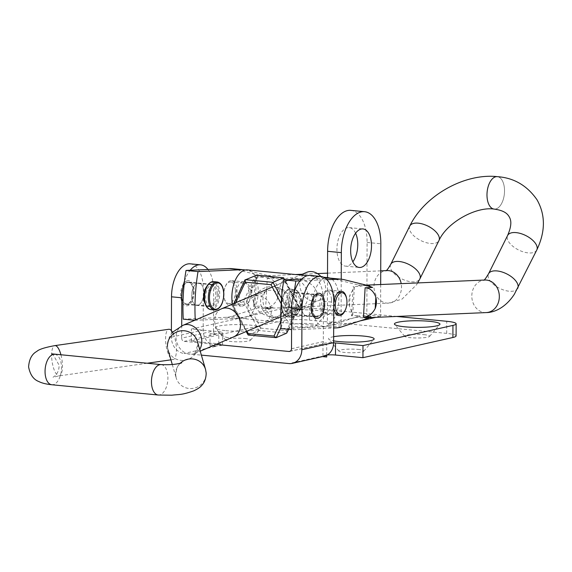 <?xml version="1.0" encoding="UTF-8"?>
<svg xmlns="http://www.w3.org/2000/svg" width="572" height="572" viewBox="0 0 572 572"><rect width="100%" height="100%" fill="white"/><g stroke="black" fill="none" stroke-linecap="round" stroke-linejoin="round"><path stroke-width="0.43" stroke-dasharray="2.86 2.15" d="M423.873 334.649A12.52 1.823 -179.8 0 1 429.558 336.429A12.52 1.823 -179.8 0 1 410.396 337.673A12.52 1.823 -179.8 0 1 404.711 336.343A12.52 1.823 -179.8 0 1 410.46 334.591A12.52 1.823 -179.8 0 1 423.873 334.649M291.641 315.887A22.773 3.318 0.2 0 0 326.498 313.628A22.773 3.318 0.2 0 0 316.166 310.382A22.773 3.318 0.2 0 0 291.756 310.289A22.773 3.318 0.2 0 0 281.302 313.47A22.773 3.318 0.2 0 0 291.641 315.887M310.603 323.716A12.52 1.823 -179.8 0 1 316.28 325.497A12.52 1.823 -179.8 0 1 297.118 326.741A12.52 1.823 -179.8 0 1 291.441 325.411A12.52 1.823 -179.8 0 1 297.183 323.666A12.52 1.823 -179.8 0 1 310.603 323.716M225.826 330.659A22.773 3.318 0.2 0 0 260.682 328.399A22.773 3.318 0.2 0 0 250.35 325.153A22.773 3.318 0.2 0 0 225.94 325.06A22.773 3.318 0.2 0 0 215.487 328.242A22.773 3.318 0.2 0 0 225.826 330.659M244.787 338.488A12.52 1.823 -179.8 0 1 250.464 340.268A12.52 1.823 -179.8 0 1 231.302 341.513A12.52 1.823 -179.8 0 1 225.625 340.183A12.52 1.823 -179.8 0 1 231.367 338.438A12.52 1.823 -179.8 0 1 244.787 338.488M358.058 349.421A12.52 1.823 -179.8 0 1 363.742 351.201A12.52 1.823 -179.8 0 1 344.58 352.445A12.52 1.823 -179.8 0 1 338.896 351.115A12.52 1.823 -179.8 0 1 344.644 349.37A12.52 1.823 -179.8 0 1 358.058 349.421M197.762 283.147A11.204 5.963 95.5 0 0 191.713 294.623A11.204 5.963 95.5 0 0 196.646 305.377A11.204 5.963 95.5 0 0 197.683 305.312A11.204 5.963 95.5 0 0 203.732 293.836A11.204 5.963 95.5 0 0 198.799 283.076A11.204 5.963 95.5 0 0 197.762 283.147M187.466 282.153A11.204 5.963 95.5 0 0 181.417 293.629A11.204 5.963 95.5 0 0 186.35 304.383A11.204 5.963 95.5 0 0 187.387 304.318A11.204 5.963 95.5 0 0 193.436 292.843A11.204 5.963 95.5 0 0 188.503 282.082A11.204 5.963 95.5 0 0 187.466 282.153M317.903 294.737A11.204 5.963 95.5 0 0 311.854 306.213A11.204 5.963 95.5 0 0 316.788 316.974A11.204 5.963 95.5 0 0 317.825 316.902A11.204 5.963 95.5 0 0 323.866 305.434A11.204 5.963 95.5 0 0 318.94 294.673A11.204 5.963 95.5 0 0 317.903 294.737M307.529 315.916A11.204 5.963 -84.5 0 1 306.485 315.98A11.204 5.963 -84.5 0 1 301.558 305.219A11.204 5.963 -84.5 0 1 307.6 293.743A11.204 5.963 -84.5 0 1 308.637 293.679A11.204 5.963 -84.5 0 1 313.57 304.44A11.204 5.963 -84.5 0 1 307.529 315.916M355.591 233.226A19.348 10.303 95.5 0 0 349.206 227.613A19.348 10.303 95.5 0 0 347.411 227.727A19.348 10.303 95.5 0 0 336.972 247.547A19.348 10.303 95.5 0 0 345.488 266.13A19.348 10.303 95.5 0 0 347.283 266.016A19.348 10.303 95.5 0 0 352.831 261.84M333.648 336.693A22.773 3.318 0.2 0 0 328.764 339.175A22.773 3.318 0.2 0 0 333.633 340.862M326.712 355.283L326.748 344.916L320.792 344.337L290.269 351.194M326.748 344.916A8.151 1.187 -179.8 0 1 322.994 343.901A8.151 1.187 -179.8 0 1 333.626 342.807M396.653 316.452L309.438 308.036A20.37 2.967 0.2 0 0 281.31 308.844L191.363 329.036L218.819 331.681A8.151 1.187 -179.8 0 1 222.579 332.697A8.151 1.187 -179.8 0 1 218.347 333.719A8.151 1.187 -179.8 0 1 210.046 333.655L216.009 334.227A3.003 2.502 77.3 0 1 213.485 331.016L181.674 338.159A3.003 2.502 -102.7 0 0 184.198 341.37L215.973 344.437M375.947 317.346L380.566 316.309L366.838 314.986L327.348 323.852L341.076 325.175L360.095 320.906M207.979 269.491A29.537 15.723 -84.5 0 1 213.628 290.662L213.485 331.016M190.262 263.835A29.537 15.723 -84.5 0 1 203.332 289.668L203.189 330.023A15.222 12.691 77.3 0 0 210.01 344.022L210.046 333.655M291.52 348.756L323.33 341.613L323.473 301.258A29.537 15.723 95.5 0 0 310.403 275.432M380.68 284.52L380.566 316.309M350.872 210.374A36.665 19.52 -84.5 0 1 367.095 242.442L366.838 314.986M324.131 356.227A15.222 12.691 77.3 0 1 320.749 356.435L288.939 363.57M322.472 356.599L320.749 356.435M215.966 346.317L210.003 345.745L210.01 344.022A15.222 12.691 77.3 0 0 215.966 346.317L184.155 353.46L201.373 355.119M326.712 357.007A8.151 1.187 -179.8 0 1 322.951 355.991A8.151 1.187 -179.8 0 1 327.291 354.962M456.098 335.914A20.37 2.967 0.2 0 0 446.703 333.376L309.402 320.127A20.37 2.967 0.2 0 0 281.267 320.935L191.32 341.127L218.776 343.772A8.151 1.187 -179.8 0 1 222.537 344.787A8.151 1.187 -179.8 0 1 218.304 345.817A8.151 1.187 -179.8 0 1 210.003 345.745M191.32 341.127L191.363 329.036M171.4 330.673L171.378 337.165A15.222 12.691 -102.7 0 0 184.155 353.46M181.674 338.159L181.717 325.883M184.499 281.124A29.537 15.723 -84.5 0 1 190.219 270.256M323.33 341.613A3.003 2.502 77.3 0 1 321.457 344.301A3.003 2.502 77.3 0 1 320.792 344.337M341.241 279.2L341.076 325.175M327.513 277.627L327.348 323.852M205.069 303.517A11.204 5.963 95.5 0 0 208.658 306.542A11.204 5.963 95.5 0 0 215.737 295.131A11.204 5.963 95.5 0 0 210.811 284.234A11.204 5.963 95.5 0 0 206.714 286.522M191.72 294.487A11.204 5.963 95.5 0 0 196.646 305.377A11.204 5.963 95.5 0 0 203.725 293.972A11.204 5.963 95.5 0 0 198.799 283.076A11.204 5.963 95.5 0 0 191.72 294.487M235.921 294.258A12.219 6.506 95.5 0 0 241.291 306.142A12.219 6.506 95.5 0 0 249.013 293.693A12.219 6.506 95.5 0 0 243.636 281.81A12.219 6.506 95.5 0 0 235.921 294.258M223.909 293.1A12.219 6.506 95.5 0 0 229.279 304.983A12.219 6.506 95.5 0 0 236.994 292.535A12.219 6.506 95.5 0 0 231.624 280.652A12.219 6.506 95.5 0 0 223.909 293.1M289.554 303.925A11.204 5.963 95.5 0 0 294.473 314.822A11.204 5.963 95.5 0 0 301.551 303.41A11.204 5.963 95.5 0 0 296.625 292.521A11.204 5.963 95.5 0 0 289.554 303.925M301.566 305.09A11.204 5.963 95.5 0 0 306.485 315.98A11.204 5.963 95.5 0 0 313.563 304.569A11.204 5.963 95.5 0 0 308.637 293.679A11.204 5.963 95.5 0 0 301.566 305.09M321.736 302.538A12.219 6.506 95.5 0 0 327.105 314.421A12.219 6.506 95.5 0 0 334.827 301.973A12.219 6.506 95.5 0 0 329.451 290.09A12.219 6.506 95.5 0 0 321.736 302.538M333.762 303.432A12.219 6.506 95.5 0 0 333.748 303.696A12.219 6.506 95.5 0 0 333.755 306.327M345.567 309.395A12.219 6.506 95.5 0 0 346.839 303.131A12.219 6.506 95.5 0 0 346.611 298.555M294.344 291.727A122.215 65.065 95.5 0 0 293.15 305.448A122.215 65.065 95.5 0 0 293.093 329.751L291.584 329.601M351.451 315.823L352.76 314.943L349.456 306.02A16.295 13.757 87.5 0 1 348.92 300.286A16.295 13.757 87.5 0 1 350.1 294.723L354.333 287.094L353.103 286.622L351.451 315.823L358.944 315.501L355.727 317.267L329.415 325.797A61.104 32.532 95.5 0 1 324.395 326.719L281.081 328.593M360.596 286.3L363.57 285.378L357.564 284.799L360.596 286.3L353.103 286.622M366.294 285.142L362.691 285.292M369.576 285.957L363.57 285.378L370.177 286.522M295.495 274.539L265.008 275.854L259.731 275.354L262.77 276.855L265 275.854L274.782 278.013L273.402 277.735L271.75 276.512L246.275 270.22A61.104 32.532 95.5 0 0 245.288 270.005M267.288 278.342C272.208 278.521 275.783 281.667 278.013 287.766L277.377 299.063C274.496 304.561 270.585 307.386 265.644 307.543L267.288 278.342L274.782 278.013M277.377 299.063A16.295 13.757 -92.5 0 0 278.013 287.766M194.795 320.263L238.588 318.44A61.104 32.532 95.5 0 0 243.6 317.517L269.912 308.987L273.13 307.214L265.644 307.543M273.13 307.214L263.906 308.408L261.118 306.056L257.9 307.829L269.912 308.987M252.273 285.278A16.295 13.757 -92.5 0 0 251.63 296.582L252.273 285.278L256.506 277.656L255.276 277.177L253.625 306.377L261.118 306.056M253.625 306.377L254.933 305.498L251.63 296.582M262.77 276.855L255.276 277.177M369.448 317.102L361.733 317.846L358.944 315.501M326.934 279.694L300.064 280.859M293.093 329.751L333.676 327.999M357.564 284.799L332.089 278.5A61.104 32.532 95.5 0 0 329.579 278.071M325.075 278.099L301.666 279.107M367.739 318.425L355.727 317.267M183.255 319.147L226.569 317.281A61.104 32.532 95.5 0 0 231.588 316.359L257.9 307.829M259.731 275.354L234.263 269.062A61.104 32.532 95.5 0 0 231.753 268.633M264.865 275.847L271.75 276.512M260.396 322.572A13.85 11.254 -113.2 0 0 265.072 321.872A13.85 11.254 -113.2 0 0 270.878 307.45A13.85 11.254 -113.2 0 0 258.851 295.703A13.85 11.254 -113.2 0 0 254.175 296.403A13.85 11.254 -113.2 0 0 248.37 310.825A13.85 11.254 -113.2 0 0 260.396 322.572M273.051 317.153A13.85 11.254 -113.2 0 0 277.727 316.452A13.85 11.254 -113.2 0 0 283.533 302.03A13.85 11.254 -113.2 0 0 271.507 290.283A13.85 11.254 -113.2 0 0 266.831 290.984A13.85 11.254 -113.2 0 0 261.025 305.405A13.85 11.254 -113.2 0 0 273.051 317.153M276.183 337.666L248.441 334.992L232.968 305.991L243.443 301.508L246.518 301.229L257.915 276.791L283.676 279.279L298.041 306.206L298.934 306.864L284.527 279.851M248.441 334.992L258.909 330.509L286.658 333.183L286.643 330.645L260.882 328.164L258.909 330.509L243.443 301.508L255.72 275.189M280.816 321.414L285.385 311.618L288.46 311.347L299.199 306.671L284.942 279.83M283.469 277.863L283.676 279.279M256.478 275.261L257.915 276.791M235.685 302.745L233.862 306.649L232.968 305.991L232.704 306.299L246.167 331.531M315.608 316.194A10.796 5.749 95.5 0 0 316.824 316.566A10.796 5.749 95.5 0 0 323.437 307.543A10.796 5.749 95.5 0 0 320.113 295.452A10.796 5.749 95.5 0 0 318.897 295.08A10.796 5.749 95.5 0 0 312.291 304.097A10.796 5.749 95.5 0 0 315.608 316.194M291.577 313.871A10.796 5.749 95.5 0 0 292.8 314.25A10.796 5.749 95.5 0 0 299.406 305.226A10.796 5.749 95.5 0 0 296.089 293.136A10.796 5.749 95.5 0 0 294.873 292.757A10.796 5.749 95.5 0 0 288.259 301.78A10.796 5.749 95.5 0 0 291.577 313.871M187.466 280.738A12.627 6.721 95.5 0 0 180.623 294.759A12.627 6.721 95.5 0 0 187.38 305.727A12.627 6.721 95.5 0 0 194.23 291.706A12.627 6.721 95.5 0 0 187.466 280.738M193.243 291.927A10.796 5.749 -84.5 0 1 186.386 303.982A10.796 5.749 -84.5 0 1 181.61 294.537A10.796 5.749 -84.5 0 1 188.46 282.489A10.796 5.749 -84.5 0 1 193.243 291.927M217.267 294.251A10.796 5.749 -84.5 0 1 210.417 306.299A10.796 5.749 -84.5 0 1 205.641 296.861A10.796 5.749 -84.5 0 1 212.491 284.806A10.796 5.749 -84.5 0 1 217.267 294.251M317.346 294.337C312.677 316.824 279.272 313.599 279.586 290.69C280.137 280.802 285.02 276.626 294.251 278.178C302.509 279.065 315.923 283.505 317.346 294.337M281.71 292.843A15.48 12.584 -113.2 0 0 300.843 308.329A15.48 12.584 -113.2 0 0 307.8 295.359A15.48 12.584 -113.2 0 0 288.667 279.865A15.48 12.584 -113.2 0 0 281.71 292.843M253.403 301.894C254.797 312.712 268.289 317.195 276.49 318.053C285.728 319.605 290.612 315.429 291.155 305.541C291.47 282.632 258.065 279.408 253.403 301.894M289.032 303.389A15.48 12.584 66.8 0 1 282.082 316.366A15.48 12.584 66.8 0 1 262.948 300.872A15.48 12.584 66.8 0 1 269.898 287.902A15.48 12.584 66.8 0 1 289.032 303.389M331.488 299.535A10.796 5.749 95.5 0 0 326.741 291.262A10.796 5.749 95.5 0 0 319.92 304.483A10.796 5.749 95.5 0 0 324.667 312.755A10.796 5.749 95.5 0 0 331.488 299.535M235.378 290.261A10.796 5.749 95.5 0 0 230.63 281.989A10.796 5.749 95.5 0 0 223.809 295.209A10.796 5.749 95.5 0 0 228.557 303.482A10.796 5.749 95.5 0 0 235.378 290.261M250.822 291.749A10.796 5.749 95.5 0 0 246.074 283.476A10.796 5.749 95.5 0 0 239.26 296.696A10.796 5.749 95.5 0 0 244.001 304.969A10.796 5.749 95.5 0 0 250.822 291.749M325.003 278.049A24.446 13.013 95.5 0 0 312.612 307.614A24.446 13.013 95.5 0 0 323.359 326.34A24.446 13.013 95.5 0 0 338.796 296.403A24.446 13.013 95.5 0 0 329.865 278.099M232.432 304.132A24.446 13.013 95.5 0 0 242.692 318.554A24.446 13.013 95.5 0 0 258.129 288.624A24.446 13.013 95.5 0 0 247.39 269.891M233.004 337.144A15.294 12.434 66.8 0 1 228.442 337.687A15.294 12.434 66.8 0 1 215.251 325.096A15.294 12.434 66.8 0 1 220.985 309.059M320.863 276.44A15.294 12.434 66.8 0 1 318.704 300.493A15.294 12.434 66.8 0 1 313.542 301.265A15.294 12.434 66.8 0 1 300.25 288.295A15.294 12.434 66.8 0 1 306.663 272.365M173.352 333.962A15.28 5.019 81.8 0 1 176.362 347.49A15.28 5.019 81.8 0 1 173.18 359.509A15.28 5.019 81.8 0 1 165.651 341.291A15.28 5.019 81.8 0 1 168.84 329.265M233.598 336.894A15.28 12.412 66.8 0 1 228.435 337.666A15.28 12.412 66.8 0 1 215.172 324.71A15.28 12.412 66.8 0 1 221.571 308.801M184.198 341.37L216.009 334.227M203.332 289.668L213.628 290.662M323.473 301.258L333.769 302.252M367.095 242.442L380.823 243.765M218.776 343.772L218.819 331.681M281.267 320.935L281.31 308.844M309.402 320.127L309.438 308.036M446.703 333.376L446.739 321.285M171.378 337.165L203.189 330.023M486.272 312.584A16.295 13.757 87.5 0 1 484.656 312.541A16.295 13.757 87.5 0 1 471.843 294.98A16.295 13.757 87.5 0 1 484.87 280.023L483.998 280.065M517.689 288.345A16.295 8.058 26.5 0 1 509.202 291.234A16.295 8.058 26.5 0 1 493.457 284.363A16.295 8.058 26.5 0 1 488.517 273.824M497.325 176.655A16.295 8.673 -84.5 0 1 502.073 180.194A16.295 8.673 -84.5 0 1 503.646 198.076A16.295 8.673 -84.5 0 1 494.844 209.109A16.295 8.673 -84.5 0 1 494.194 209.095A16.295 8.673 -84.5 0 0 494.844 209.109A16.295 8.673 -84.5 0 0 503.639 198.076A16.295 8.673 -84.5 0 0 502.066 180.194A16.295 8.673 -84.5 0 0 497.325 176.655M536.772 250.028A16.295 8.058 26.5 0 1 528.278 252.91A16.295 8.058 26.5 0 1 508.451 241.441A16.295 8.058 26.5 0 1 507.593 235.5M409.767 226.062A16.295 8.058 -153.5 0 0 410.624 231.996A16.295 8.058 -153.5 0 0 430.451 243.472A16.295 8.058 -153.5 0 0 438.946 240.59M390.69 264.378A16.295 8.058 -153.5 0 0 395.631 274.925A16.295 8.058 -153.5 0 0 411.375 281.789A16.295 8.058 -153.5 0 0 419.862 278.907M386.171 270.62L387.044 270.585A16.295 13.757 -92.5 0 0 373.981 286.5A16.295 13.757 -92.5 0 0 386.822 303.103A16.295 13.757 -92.5 0 0 388.445 303.146A16.295 13.757 -92.5 0 0 401.194 283.64M349.456 306.02L350.1 294.723M344.101 279.665L332.089 278.5M336.415 327.878L324.395 326.719M341.427 326.955L329.415 325.797M231.588 316.359L243.6 317.517M226.569 317.281L238.588 318.44M234.263 269.062L246.275 270.22M232.968 305.991L245.245 279.672M288.467 329.3L298.934 306.864M281.546 298.384L288.46 311.347L281.016 327.306M285.385 311.618L281.167 303.718M233.862 306.649L246.954 331.195M298.041 306.206L286.643 330.645M260.882 328.164L246.518 301.229M296.082 289.94A14.057 7.479 -84.5 0 1 300.4 305.677A14.057 7.479 -84.5 0 1 291.799 317.424A14.057 7.479 -84.5 0 1 290.211 316.938A14.057 7.479 -84.5 0 1 285.893 301.194A14.057 7.479 -84.5 0 1 294.494 289.446A14.057 7.479 -84.5 0 1 296.082 289.94M291.069 316.223A13.242 7.05 95.5 0 0 300.407 307.028A13.242 7.05 95.5 0 0 296.596 290.783A13.242 7.05 95.5 0 0 287.258 299.978A13.242 7.05 95.5 0 0 291.069 316.223M291.448 290.29A13.242 7.05 -84.5 0 1 295.259 306.528A13.242 7.05 -84.5 0 1 285.921 315.723A13.242 7.05 -84.5 0 1 282.11 299.485A13.242 7.05 -84.5 0 1 291.448 290.29M286.436 316.573A14.057 7.479 95.5 0 0 288.023 317.06A14.057 7.479 95.5 0 0 296.625 305.312A14.057 7.479 95.5 0 0 292.306 289.575A14.057 7.479 95.5 0 0 290.719 289.082A14.057 7.479 95.5 0 0 282.118 300.829A14.057 7.479 95.5 0 0 286.436 316.573M210.789 309.609A14.057 7.479 95.5 0 0 219.712 293.922A14.057 7.479 95.5 0 0 213.492 281.631M218.583 293.951A13.242 7.05 -84.5 0 1 211.411 308.651A13.242 7.05 -84.5 0 1 204.326 297.154A13.242 7.05 -84.5 0 1 211.497 282.454A13.242 7.05 -84.5 0 1 218.583 293.951M217.267 281.996A14.057 7.479 -84.5 0 1 223.488 294.287A14.057 7.479 -84.5 0 1 214.564 309.974M182.911 325.346A15.28 12.412 -113.2 0 0 176.054 338.152A15.28 12.412 -113.2 0 0 189.775 354.211A15.28 12.412 -113.2 0 0 194.938 353.439A15.28 12.412 -113.2 0 0 199.685 349.349M167.453 346.646A15.28 14.822 163.7 0 0 168.004 349.857A15.28 14.822 163.7 0 0 185.192 360.181A15.28 14.822 163.7 0 0 197.883 344.501A15.28 14.822 163.7 0 0 197.333 341.291L197.833 344.172L195.331 352.488L193.794 353.997L200.221 351.179M161.154 364.607A15.28 8.13 -84.5 0 1 167.868 376.312A15.28 8.13 -84.5 0 1 160.539 394.63A15.28 8.13 -84.5 0 1 158.215 395.016M54.74 354.34A15.28 8.13 -84.5 0 1 61.461 366.044A15.28 8.13 -84.5 0 1 54.133 384.363A15.28 8.13 -84.5 0 1 51.809 384.749M60.982 354.94A15.28 5.019 81.8 0 1 62.398 363.842A15.28 5.019 81.8 0 1 59.216 375.861A15.28 5.019 81.8 0 1 51.687 357.643A15.28 5.019 81.8 0 1 54.876 345.617M180.251 363.234A15.28 14.822 163.7 0 0 175.668 374.782A15.28 14.822 163.7 0 0 176.219 377.992A15.28 14.822 163.7 0 0 193.4 388.317A15.28 14.822 163.7 0 0 206.099 372.637A15.28 14.822 163.7 0 0 205.548 369.426M429.558 336.429L439.775 324.56M316.28 325.497L326.498 313.628M250.464 340.268L260.682 328.399M363.742 351.201L373.959 339.332M186.35 304.383L208.658 306.542M294.473 314.822L316.788 316.974M345.488 266.13L359.216 267.46M322.951 355.991L322.994 343.901M222.537 344.787L222.579 332.697M289.647 351.437L321.457 344.301M349.206 227.613L362.934 228.936M296.625 292.521L318.94 294.673M188.503 282.082L210.811 284.234M338.896 351.115L328.764 339.175M225.625 340.183L215.487 328.242M291.441 325.411L281.302 313.47M404.711 336.343L394.58 324.395M229.279 304.983L241.291 306.142M339.117 315.58L327.105 314.421M417.682 282.925L416.566 284.727L402.023 299.127L388.445 303.146L266.409 308.415M380.73 270.856L327.527 273.151M317.489 273.588L302.273 274.245M368.582 317.667L364.235 317.853M341.47 291.248L329.451 290.09M354.333 287.094L352.76 314.943M371.228 287.18L364.443 285.457M364.185 317.853L370.113 316.817M231.624 280.652L243.636 281.81M256.506 277.656L254.933 305.498M272.286 307.378L266.359 308.415M266.616 276.019C265.723 275.868 269.755 276.219 273.402 277.735M277.727 316.452L265.072 321.872M266.831 290.984L254.175 296.403M288.638 329.322L299.199 306.671M232.704 306.184L233.969 303.475M291.799 317.424C298.949 318.575 306.442 298.291 296.296 290.004L290.719 289.082C281.846 287.165 277.67 312.92 286.222 316.509L291.799 317.424M316.824 316.566L292.8 314.25M318.897 295.08L294.873 292.757M186.386 303.982L210.417 306.299M188.46 282.489L212.491 284.806M326.741 291.262L338.295 292.378M230.63 281.989L246.074 283.476M282.082 316.366L300.843 308.329M323.63 277.256L307.364 275.683M323.359 326.34L242.692 318.554M269.898 287.902L288.667 279.865M228.557 303.482L244.001 304.969M324.667 312.755L336.222 313.871M172.479 332.239L169.541 336.279L167.324 345.931L168.004 349.857M147.111 363.249L59.216 375.861L53.017 377.27L54.798 376.018C57.693 373.423 59.13 369.805 59.102 365.165L53.01 354.511M172.294 364.536L176.219 377.992L175.675 374.853C176.526 368.64 177.627 365.365 178.986 365.015L181.76 362.748M271.743 287.308L300.464 275.018M170.921 359.838L173.18 359.509M280.773 316.724L318.704 300.493"/><path stroke-width="0.86" d="M404.912 326.819A22.773 3.318 0.2 0 0 439.775 324.56A22.773 3.318 0.2 0 0 429.443 321.314A22.773 3.318 0.2 0 0 405.026 321.221A22.773 3.318 0.2 0 0 394.58 324.395A22.773 3.318 0.2 0 0 404.912 326.819M333.633 340.862A22.773 3.318 0.2 0 0 339.096 341.591A22.773 3.318 0.2 0 0 373.959 339.332A22.773 3.318 0.2 0 0 363.628 336.086A22.773 3.318 0.2 0 0 333.648 336.693M361.011 267.338A19.348 10.303 -84.5 0 1 359.216 267.46A19.348 10.303 -84.5 0 1 350.7 248.877A19.348 10.303 -84.5 0 1 361.147 229.05A19.348 10.303 -84.5 0 1 362.934 228.936A19.348 10.303 -84.5 0 1 371.457 247.519A19.348 10.303 -84.5 0 1 361.011 267.338M333.626 342.807A8.151 1.187 -179.8 0 1 335.528 342.943L362.984 345.595L452.938 325.404A20.37 2.967 0.2 0 0 456.141 323.823A20.37 2.967 0.2 0 0 446.739 321.285L396.653 316.452M215.973 344.437L288.982 351.48A3.003 2.502 -102.7 0 0 289.647 351.437A3.003 2.502 -102.7 0 0 291.52 348.756L291.656 308.401L301.959 309.395L301.816 349.749A15.222 12.691 -102.7 0 1 292.321 363.363L324.131 356.227A15.222 12.691 77.3 0 0 326.712 355.283L326.712 357.007L322.472 356.599M360.095 320.906L375.947 317.346M326.712 355.283A15.222 12.691 77.3 0 0 333.626 342.607L333.769 302.252A29.537 15.723 -84.5 0 0 320.699 276.426A29.537 15.723 -84.5 0 0 301.959 309.395M327.513 277.627L327.606 251.301A36.665 19.52 -84.5 0 1 350.872 210.374L364.6 211.704A36.665 19.52 95.5 0 1 380.823 243.765L380.68 284.52M327.291 354.962A8.151 1.187 -179.8 0 1 335.485 355.033L362.941 357.686L452.895 337.494A20.37 2.967 0.2 0 0 456.098 335.914L456.141 323.823M201.373 355.119L288.939 363.57A15.222 12.691 -102.7 0 0 292.321 363.363M362.941 357.686L362.984 345.595M181.717 325.883L181.817 297.798A29.537 15.723 -84.5 0 1 184.499 281.124M171.4 330.673L171.521 296.804A29.537 15.723 -84.5 0 1 190.262 263.835L200.558 264.829A29.537 15.723 -84.5 0 1 207.979 269.491M190.219 270.256A29.537 15.723 -84.5 0 1 200.558 264.829M320.699 276.426L310.403 275.432A29.537 15.723 95.5 0 0 291.656 308.401M364.6 211.704A36.665 19.52 95.5 0 0 341.334 252.631L341.241 279.2M352.831 261.84A19.348 10.303 95.5 0 0 355.591 233.226M206.714 286.522A11.204 5.963 95.5 0 0 203.739 295.645A11.204 5.963 95.5 0 0 205.069 303.517M333.755 306.327A12.219 6.506 95.5 0 0 339.117 315.58A12.219 6.506 95.5 0 0 345.567 309.395M301.666 279.107L283.834 279.88A122.215 65.065 95.5 0 0 281.138 304.29A122.215 65.065 95.5 0 0 281.081 328.593L291.584 329.601M370.177 286.522L372.608 287.459L371.228 287.18L369.576 285.957L344.101 279.665A61.104 32.532 95.5 0 0 341.591 279.236A61.104 32.532 95.5 0 0 339.167 279.172L326.934 279.694M365.122 287.78C370.034 287.966 373.609 291.105 375.84 297.204A16.295 13.757 87.5 0 1 376.383 302.938A16.295 13.757 87.5 0 1 375.203 308.501C372.329 313.999 368.411 316.824 363.47 316.981L365.122 287.78L372.608 287.459M333.676 327.999L336.415 327.878A61.104 32.532 95.5 0 0 341.427 326.955L367.739 318.425L370.956 316.659L363.47 316.981M370.956 316.659L369.448 317.102M346.611 298.555A12.219 6.506 95.5 0 0 341.47 291.248A12.219 6.506 95.5 0 0 333.762 303.432M300.064 280.859L295.853 281.038A122.215 65.065 95.5 0 0 294.344 291.727M341.591 279.236L329.579 278.071A61.104 32.532 95.5 0 0 327.155 278.006L325.075 278.099M295.853 281.038L283.834 279.88M245.288 270.005A61.104 32.532 95.5 0 0 243.765 269.791L231.753 268.633A61.104 32.532 95.5 0 0 229.329 268.568L186.007 270.442A122.215 65.065 95.5 0 0 183.255 319.147L194.795 320.263M186.007 270.442L198.019 271.6A122.215 65.065 95.5 0 0 195.259 320.07M243.765 269.791A61.104 32.532 95.5 0 0 241.341 269.727L198.019 271.6M233.969 303.475L244.909 280.015L256.478 275.261M281.016 327.306L276.183 337.666L248.169 335.049L248.227 333.576L273.988 336.064L276.183 337.666L286.658 333.183L288.467 329.3M281.167 303.718L271.021 284.692L272.994 282.346L283.469 277.863L284.942 279.83M288.638 329.322L286.658 333.183M248.169 335.049L246.167 331.531M281.546 298.384L272.994 282.346L245.245 279.672L245.259 282.21L235.685 302.745M311.59 302.459A12.627 6.721 -84.5 0 1 320.499 293.693A12.627 6.721 -84.5 0 1 324.131 309.18A12.627 6.721 -84.5 0 1 315.222 317.953A12.627 6.721 -84.5 0 1 311.59 302.459M346.932 301.022A10.796 5.749 95.5 0 0 342.185 292.757A10.796 5.749 95.5 0 0 335.371 305.977A10.796 5.749 95.5 0 0 340.111 314.243A10.796 5.749 95.5 0 0 346.932 301.022M329.865 278.099A24.446 13.013 95.5 0 0 328.049 277.677A24.446 13.013 95.5 0 0 325.003 278.049M307.364 275.683L247.39 269.891A24.446 13.013 95.5 0 0 231.946 299.828A24.446 13.013 95.5 0 0 232.432 304.132M220.985 309.059A15.294 12.434 66.8 0 1 221.564 308.787A15.294 12.434 66.8 0 1 226.727 308.008A15.28 12.412 66.8 0 1 239.997 320.985A15.28 12.412 66.8 0 1 233.598 336.894A15.294 12.434 66.8 0 1 233.004 337.144M300.464 275.018L306.663 272.365A15.294 12.434 66.8 0 1 311.826 271.593A15.294 12.434 66.8 0 1 320.863 276.44M167.453 346.646A15.28 14.822 163.7 0 1 180.151 330.959A15.28 14.822 163.7 0 1 197.333 341.291L205.548 369.426L206.177 373.087C206.063 381.445 202.159 384.892 201.852 385.271C200.565 387.051 197.869 388.91 193.765 390.84C181.367 395.173 179.737 394.244 171.772 395.209L158.215 395.016L51.809 384.749C46.225 384.191 41.87 383.104 38.746 381.503C33.483 379.508 30.102 374.653 28.6 366.924C29.129 359.273 31.86 354.104 36.801 351.415C38.889 349.37 44.916 347.44 54.876 345.617L168.84 329.265A15.28 5.019 81.8 0 1 173.352 333.962M199.685 349.349A15.28 12.412 -113.2 0 0 201.794 340.633A15.28 12.412 -113.2 0 0 188.066 324.574A15.28 12.412 -113.2 0 0 182.911 325.346L221.571 308.801A15.28 12.412 66.8 0 1 226.727 308.029A15.294 12.434 66.8 0 1 240.011 320.985A15.294 12.434 66.8 0 1 233.605 336.908L280.773 316.724M290.269 351.194L288.982 351.48M335.485 355.033L335.528 342.943M452.895 337.494L452.938 325.404M171.521 296.804L181.817 297.798M333.626 342.607L301.816 349.749M327.606 251.301L341.334 252.631M366.294 285.142L484.87 280.023A16.295 13.757 87.5 0 1 486.486 280.073A16.295 13.757 87.5 0 1 499.299 297.633A16.295 13.757 87.5 0 1 486.272 312.584C494.866 312.569 505.913 307.135 514.314 294.301L536.772 250.028A16.295 8.058 26.5 0 0 535.914 244.087A16.295 8.058 26.5 0 0 516.087 232.618A16.295 8.058 26.5 0 0 507.593 235.5C513.256 222.415 509.938 218.297 509.066 216.545C507.822 214.636 505.484 210.668 494.194 209.095A16.295 8.673 -84.5 0 1 494.187 209.095A16.295 8.673 -84.5 0 1 489.439 205.555A16.295 8.673 -84.5 0 1 487.873 187.673A16.295 8.673 -84.5 0 1 496.682 176.641A16.295 8.673 -84.5 0 1 497.325 176.655A16.295 8.673 -84.5 0 1 497.325 176.655C464.307 173.016 424.403 195.681 409.767 226.062L390.69 264.378C388.395 268.404 386.794 270.556 385.871 270.821M483.697 280.266C484.191 280.495 485.792 278.349 488.517 273.824A16.295 8.058 26.5 0 1 497.011 270.935A16.295 8.058 26.5 0 1 512.748 277.806A16.295 8.058 26.5 0 1 517.689 288.345M409.767 226.062A16.295 8.058 -153.5 0 1 418.261 223.173A16.295 8.058 -153.5 0 1 438.088 234.649A16.295 8.058 -153.5 0 1 438.946 240.59C446.725 222.708 475.954 206.292 494.187 209.095L494.194 209.095A16.295 8.673 -84.5 0 1 489.446 205.555A16.295 8.673 -84.5 0 1 487.866 187.673A16.295 8.673 -84.5 0 1 496.675 176.641A16.295 8.673 -84.5 0 1 497.318 176.655L497.318 176.655C513.885 177.82 527.105 185.528 537.001 199.764C545.581 214.922 545.509 231.674 536.772 250.028M438.946 240.59L419.862 278.907A16.295 8.058 -153.5 0 0 414.922 268.368A16.295 8.058 -153.5 0 0 399.184 261.497A16.295 8.058 -153.5 0 0 390.69 264.378M401.194 283.64A16.295 13.757 -92.5 0 0 388.66 270.627A16.295 13.757 -92.5 0 0 387.044 270.585L380.73 270.856M375.84 297.204L375.203 308.501M339.167 279.172L327.155 278.006M229.329 268.568L241.341 269.727M284.527 279.851L283.469 277.863L255.72 275.189M273.988 336.064L280.816 321.414M271.021 284.692L245.259 282.21M246.954 331.195L248.227 333.576M204.569 297.318A14.057 7.479 95.5 0 0 210.789 309.609C206.664 308.716 204.469 304.583 204.197 297.218C204.898 287.451 208.001 282.253 213.492 281.631A14.057 7.479 95.5 0 0 204.569 297.318M209.474 297.654A13.242 7.05 95.5 0 0 216.559 309.152A13.242 7.05 95.5 0 0 223.731 294.451A13.242 7.05 95.5 0 0 216.645 282.954A13.242 7.05 95.5 0 0 209.474 297.654M210.789 309.609L214.564 309.974A14.057 7.479 -84.5 0 1 208.344 297.683A14.057 7.479 -84.5 0 1 217.267 281.996L213.492 281.631M158.215 395.016A15.28 8.13 -84.5 0 1 151.501 383.312A15.28 8.13 -84.5 0 1 158.83 364.993A15.28 8.13 -84.5 0 1 161.154 364.607L51.666 353.846L53.01 354.511M51.809 384.749A15.28 8.13 -84.5 0 1 45.095 373.044A15.28 8.13 -84.5 0 1 52.424 354.726A15.28 8.13 -84.5 0 1 54.74 354.34M205.548 369.426A15.28 14.822 163.7 0 0 180.251 363.234M54.876 345.617A15.28 5.019 81.8 0 1 60.982 354.94M327.527 273.151L317.489 273.588M302.273 274.245L295.495 274.539M419.862 278.907L417.682 282.925M488.517 273.824L507.593 235.5M486.272 312.584L368.582 317.667M283.733 277.806L256.07 275.139M214.564 309.974C220.056 309.352 223.159 304.154 223.859 294.387C223.588 287.022 221.393 282.89 217.267 281.996M338.295 292.378L342.185 292.757M328.049 277.677L323.63 277.256M336.222 313.871L340.111 314.243M182.911 325.346L172.479 332.239M221.564 308.787L271.743 287.308M181.76 362.748L181.746 362.755C176.955 364.378 170.091 364.993 161.154 364.607M200.221 351.179L233.598 336.894M147.111 363.249L170.921 359.838M168.004 349.857L172.294 364.536"/></g></svg>
